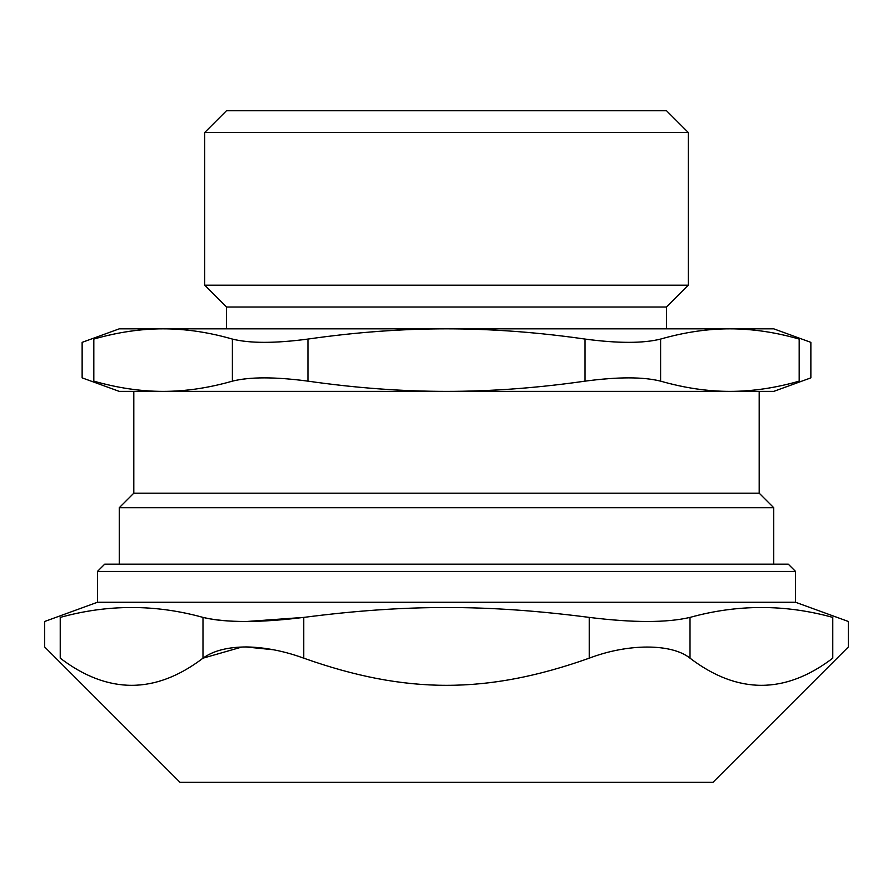 <?xml version="1.0" encoding="UTF-8"?>
<svg xmlns="http://www.w3.org/2000/svg" width="893" height="893" viewBox="0 0 893 893"><rect width="100%" height="100%" fill="white"/><g stroke="black" fill="none" stroke-linecap="round" stroke-linejoin="round"><path stroke-width="1.34" d="M795.551 571.431L788.285 564.164L104.715 564.164L97.449 571.431L795.551 571.431L795.551 602.262L97.449 602.262L44.65 621.483L44.65 646.934L180.029 782.324L712.971 782.324L848.35 646.934L848.35 621.483L795.551 602.262M242.014 646.99L202.99 658.174C213.193 650.718 227.793 646.979 246.803 646.945C265.388 647.347 284.365 651.086 303.754 658.174L303.754 617.398L246.803 621.483C228.563 621.539 213.952 620.177 202.99 617.398C226.219 622.845 259.807 622.845 303.754 617.398C405.813 604.215 487.187 604.215 589.246 617.398L589.246 658.174C628.013 643.351 671.77 643.351 690.01 658.174L690.01 617.398C666.781 622.845 633.193 622.845 589.246 617.398M202.99 658.174C155.404 694.374 107.819 694.374 60.233 658.174C39.705 643.351 39.705 643.351 60.233 658.174L60.233 617.398C39.515 622.845 39.515 622.845 60.233 617.398C107.819 604.215 155.404 604.215 202.99 617.398L202.99 658.174M273.638 649.769L245.631 646.934M690.01 617.398C737.596 604.215 785.181 604.215 832.767 617.398L832.767 658.174C853.295 643.351 853.295 643.351 832.767 658.174C785.181 694.374 737.596 694.374 690.01 658.174M589.246 658.174C487.187 694.374 405.813 694.374 303.754 658.174M832.767 617.398C853.485 622.845 853.485 622.845 832.767 617.398M666.468 307.025L226.532 307.025L204.709 285.202L688.291 285.202L666.468 307.025L666.468 328.836M688.291 132.499L666.468 110.676L226.532 110.676L204.709 132.499L688.291 132.499L688.291 285.202M307.951 339.072C274.988 343.437 249.794 343.437 232.381 339.072L232.381 381.144C249.794 376.779 274.988 376.779 307.951 381.144L307.951 339.072C355.492 332.252 401.671 328.836 446.5 328.836L773.74 328.836L810.866 342.354L810.866 377.862L773.74 391.38L729.894 391.38C707.479 391.38 684.395 387.964 660.619 381.144L660.619 339.072C684.395 332.252 707.479 328.836 729.894 328.836C752.319 328.836 775.403 332.252 799.179 339.072C814.729 343.437 814.729 343.437 799.179 339.072L799.179 381.144C814.729 376.779 814.729 376.779 799.179 381.144C775.403 387.964 752.319 391.38 729.894 391.38L759.195 391.38L759.195 493.182L773.74 507.726L119.26 507.726L119.26 564.164M232.381 381.144C208.605 387.964 185.521 391.38 163.106 391.38C140.681 391.38 117.597 387.964 93.821 381.144C78.271 376.779 78.271 376.779 93.821 381.144L93.821 339.072C78.271 343.437 78.271 343.437 93.821 339.072C117.597 332.252 140.681 328.836 163.106 328.836C185.521 328.836 208.605 332.252 232.381 339.072M585.049 381.144C537.508 387.964 491.329 391.38 446.5 391.38L119.26 391.38L82.134 377.862L82.134 342.354L119.26 328.836L446.5 328.836C491.329 328.836 537.508 332.252 585.049 339.072L585.049 381.144C618.012 376.779 643.206 376.779 660.619 381.144M729.894 391.38L446.5 391.38C401.671 391.38 355.492 387.964 307.951 381.144M660.619 339.072C643.206 343.437 618.012 343.437 585.049 339.072M163.106 391.38L133.805 391.38L133.805 493.182L119.26 507.726M759.195 493.182L133.805 493.182M97.449 571.431L97.449 602.262M204.709 132.499L204.709 285.202M773.74 507.726L773.74 564.164M226.532 307.025L226.532 328.836"/></g></svg>
